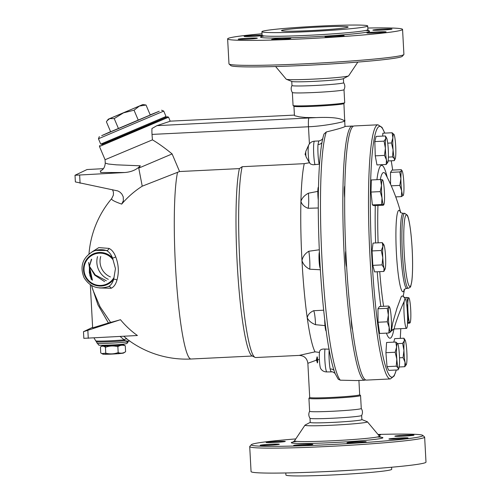 <?xml version="1.0" encoding="UTF-8"?>
<svg xmlns="http://www.w3.org/2000/svg" width="501" height="501" viewBox="0 0 501 501"><rect width="100%" height="100%" fill="white"/><g stroke="black" fill="none" stroke-linecap="round" stroke-linejoin="round"><path stroke-width="0.75" d="M359.687 394.732L360.532 395.489A25.864 1.209 176.9 0 1 360.563 395.546L361.265 408.497A25.864 1.209 176.9 0 1 361.108 408.647A25.864 1.209 176.9 0 1 334.042 411.183A25.864 1.209 176.9 0 1 309.624 411.296L308.923 398.345A25.864 1.209 176.9 0 1 308.948 398.289L309.706 397.437M361.252 408.465C362.718 410.739 362.843 413.081 361.634 415.498A25.864 1.209 176.9 0 1 361.484 415.611A25.864 1.209 176.9 0 1 334.818 418.128A25.864 1.209 176.9 0 1 310.013 418.297C308.553 416.024 308.422 413.676 309.631 411.258M361.647 415.467L361.872 419.625A25.864 1.209 176.9 0 1 361.709 419.769A25.864 1.209 176.9 0 1 334.668 422.305A25.864 1.209 176.9 0 1 310.225 422.424L310 418.26M361.735 419.512L367.258 421.717A31.281 1.465 176.9 0 1 367.402 421.804A31.281 1.465 176.9 0 1 367.227 422.03A31.281 1.465 176.9 0 1 333.967 425.13A31.281 1.465 176.9 0 1 304.959 425.186A31.281 1.465 176.9 0 1 305.096 425.08L310.351 422.293M378.011 434.461A85.928 4.021 176.9 0 1 422.781 435.388A85.928 4.021 176.9 0 1 422.356 436.052A85.928 4.021 176.9 0 1 330.428 444.587A85.928 4.021 176.9 0 1 251.37 444.669A85.928 4.021 176.9 0 1 295.778 438.92M411.903 434.974A9.594 0.451 176.9 0 1 414.001 435.144A9.594 0.451 176.9 0 1 407.601 435.914A9.594 0.451 176.9 0 1 396.942 436.346A9.594 0.451 176.9 0 1 394.844 436.183A9.594 0.451 176.9 0 1 401.245 435.407A9.594 0.451 176.9 0 1 411.903 434.974M378.311 434.818A9.594 0.451 176.9 0 1 380.503 434.987A9.594 0.451 176.9 0 1 378.75 435.344M266.175 442.408A9.594 0.451 176.9 0 1 276.214 441.469A9.594 0.451 176.9 0 1 285.276 441.425A9.594 0.451 176.9 0 1 285.219 441.481A9.594 0.451 176.9 0 1 275.174 442.421A9.594 0.451 176.9 0 1 266.119 442.464A9.594 0.451 176.9 0 1 266.175 442.408M262.267 445.452A9.594 0.451 176.9 0 1 260.169 445.289A9.594 0.451 176.9 0 1 266.57 444.519A9.594 0.451 176.9 0 1 277.235 444.086A9.594 0.451 176.9 0 1 279.333 444.249A9.594 0.451 176.9 0 1 272.932 445.02A9.594 0.451 176.9 0 1 262.267 445.452M302.191 445.427A9.594 0.451 176.9 0 1 293.667 445.445A9.594 0.451 176.9 0 1 304.314 444.418A9.594 0.451 176.9 0 1 312.831 444.406A9.594 0.451 176.9 0 1 302.191 445.427M362.555 442.352A9.594 0.451 176.9 0 1 352.428 442.953A9.594 0.451 176.9 0 1 346.993 442.84A9.594 0.451 176.9 0 1 350.587 442.295A9.594 0.451 176.9 0 1 360.714 441.694A9.594 0.451 176.9 0 1 366.15 441.807A9.594 0.451 176.9 0 1 362.555 442.352M407.996 438.024A9.594 0.451 176.9 0 1 397.957 438.964A9.594 0.451 176.9 0 1 388.895 439.008A9.594 0.451 176.9 0 1 388.958 438.951A9.594 0.451 176.9 0 1 398.996 438.012A9.594 0.451 176.9 0 1 408.058 437.968A9.594 0.451 176.9 0 1 407.996 438.024M251.37 444.669L249.799 446.422A87.594 4.102 -3.1 0 0 249.711 446.623A87.594 4.102 -3.1 0 0 332.507 446.234A87.594 4.102 -3.1 0 0 424.103 437.636A87.594 4.102 -3.1 0 0 424.641 437.141A87.594 4.102 -3.1 0 0 424.535 436.953L422.781 435.388M424.641 437.141L425.994 462.104A87.594 4.102 176.9 0 1 425.455 462.598A87.594 4.102 176.9 0 1 333.86 471.197A87.594 4.102 176.9 0 1 251.064 471.585M391.6 467.239L391.713 469.305A52.974 2.48 176.9 0 1 391.387 469.6A52.974 2.48 176.9 0 1 335.996 474.798A52.974 2.48 176.9 0 1 285.921 475.036L285.808 472.969M360.563 395.546A25.864 1.209 176.9 0 1 360.407 395.696A25.864 1.209 176.9 0 1 333.34 398.232A25.864 1.209 176.9 0 1 308.923 398.345M358.916 380.472L359.687 394.763A25.025 1.171 176.9 0 1 359.536 394.901A25.025 1.171 176.9 0 1 333.34 397.356A25.025 1.171 176.9 0 1 309.706 397.468L307.858 363.288L316.369 360.188M317.609 359.856L319.375 359.43M340.323 380.19A127.223 14.404 -92.8 0 1 322.206 263.388A127.223 14.404 -92.8 0 1 326.326 131.951L323.984 134.024C320.79 143.994 319.237 162.888 318.636 182.239C317.221 223.421 320.026 282.858 325.343 324.567C327.786 344.231 331.148 363.363 335.207 373.74L338.244 379.232L340.323 380.19L356.793 380.566L364.697 380.19A127.223 14.404 -92.8 0 1 344.262 256.819A127.223 14.404 -92.8 0 1 351.627 126.227A127.223 14.404 -92.8 0 1 352.297 126.052A127.223 14.404 -92.8 0 1 353.218 126.265M152.429 139.854L105.072 159.725L99.461 146.486L168.586 117.19L170.19 121.242L156.951 125.645L151.96 128.506A8.342 0.946 87.2 0 0 152.016 134.406L152.429 139.854C157.959 143.048 164.522 147.739 172.112 153.926L179.577 171.53L239.397 168.605L242.165 166.701L304.257 163.67A99.273 11.241 87.2 0 0 300.926 201.364A99.273 11.241 87.2 0 0 301.978 260.564A99.273 11.241 87.2 0 0 307.226 317.766A99.273 11.241 87.2 0 0 315.029 351.846L319.463 352.435M315.029 351.846L299.147 355.409C304.17 355.641 307.075 358.265 307.858 363.288M242.165 166.701A99.273 11.241 87.2 0 0 240.561 274.698A99.273 11.241 87.2 0 0 254.965 357.351A99.273 11.241 87.2 0 0 255.71 357.532L299.147 355.409M239.397 168.605A97.607 11.047 87.2 0 0 237.887 274.849A97.607 11.047 87.2 0 0 252.028 355.829L254.965 357.351M329.163 349.911A12.512 1.415 87.2 0 0 330.146 369.005A5.004 3.876 169.2 0 1 333.973 370.295M330.146 369.005C330.691 371.185 331.098 372.043 331.361 371.579M319.92 350.756C320.546 349.479 322.224 348.909 324.961 349.047L329.226 349.197M324.711 319.344A8.342 0.946 87.2 0 0 326.145 330.942L326.176 330.942M319.4 252.003A8.342 0.946 87.2 0 0 319.081 260.507A8.342 0.946 87.2 0 0 320.277 268.373M318.498 187.111L318.448 187.111A8.342 0.946 87.2 0 0 317.828 191.589A8.342 0.946 87.2 0 0 318.304 200.168M320.051 350.399L319.763 350.963A8.98 1.015 87.2 0 0 319.394 359.762A8.98 1.015 87.2 0 0 320.621 368.485C322.011 370.771 324.097 371.917 326.859 371.924A12.512 1.415 -92.8 0 1 325.074 363.1A12.512 1.415 -92.8 0 1 324.961 349.047M325.005 325.612L315.542 324.698C311.453 323.114 308.685 320.803 307.226 317.766C307.833 314.734 309.95 312.386 313.588 310.726A12.512 1.415 -92.8 0 1 315.542 324.698M309.411 143.875L308.484 126.766C325.982 125.995 343.185 121.968 344.707 121.142L345.001 126.553C343.216 127.561 336.991 129.364 326.326 131.951M322.938 138.088C322.419 139.497 321.041 140.455 318.805 140.963L317.991 144.538A5.004 3.57 -176.1 0 0 321.936 142.653M319.532 164.171L313.019 164.785L310.501 164.015L309.474 162.725A8.98 1.015 87.2 0 1 308.247 154.007A8.98 1.015 87.2 0 1 308.622 145.202C309.787 142.791 311.747 141.445 314.496 141.169A12.512 1.415 -92.8 0 1 314.54 141.176M304.257 163.67L309.712 162.7M308.422 193.198C304.533 195.271 302.034 197.989 300.926 201.364C301.865 204.546 304.239 206.85 308.04 208.284A12.512 1.415 -92.8 0 0 308.422 193.198L317.834 191.382M313.588 310.726L323.696 310.188M318.285 207.978L308.04 208.284M320.358 269.77L309.775 269.206C305.817 267.302 303.218 264.415 301.978 260.564C302.792 256.612 305.065 253.512 308.804 251.251A12.512 1.415 -92.8 0 1 309.775 269.206M308.804 251.251L319.3 249.774M179.577 171.53L142.228 186.19A91.019 90.337 109.3 0 0 121.693 204.114L123.371 200.719L123.227 196.787L121.781 193.925L119.839 192.046L117.791 190.925L75.369 181.926L75.006 175.262L87.03 169.538L103.45 168.668M88.99 253.932A97.607 97.607 0 0 1 111.723 198.559A85.984 6.407 11.8 0 0 121.693 204.114M90.312 284.725L92.647 327.842L110.589 322.368A91.376 1.453 -18 0 0 120.478 319.707A88.683 88.42 124.4 0 0 137.399 335.507L83.861 338.332M177.529 172.363A97.607 11.047 87.2 0 0 176.465 281.938A97.607 11.047 87.2 0 0 191.056 359.017A97.607 97.607 0 0 1 127.824 339.678L123.81 336.284M104.584 281.612L94.67 275.105L89.435 266.256L92.409 280.241M88.733 262.443L89.435 266.256L91.301 259.493M99.524 287.975L111.116 288.269C113.808 287.079 115.756 284.355 116.958 280.103C119.113 272.381 118.693 264.609 115.693 256.788C114.028 252.479 111.786 249.686 108.961 248.402L98.829 247.594L91.877 251.997M89.992 276.026L89.435 266.256L89.335 272.682A97.607 97.607 0 0 0 89.335 272.701M110.589 322.368L100.043 306.75L92.986 290.148M92.622 327.341L83.479 331.687L120.478 319.707M120.134 336.49L125.137 340.649L128.118 341.262L129.74 340.893M127.267 339.246A2.505 2.067 -51.9 0 0 124.235 339.835A16.827 0.789 -3.1 0 1 106.256 340.968A16.827 0.789 -3.1 0 1 95.722 340.837L94.031 337.981M100.72 170.828L100.638 172.507L124.805 172.519C131.406 171.968 136.579 169.726 140.33 165.806L116.295 164.829L108.322 164.015L105.248 163.094C104.909 167.303 103.225 169.945 100.187 171.035M124.805 172.519L75.006 175.262M140.33 165.806L138.758 168.104L142.228 186.19M138.758 168.104L172.112 153.926M116.958 280.103A2.505 1.215 15.7 0 0 113.683 279.276A16.827 16.702 64.6 0 1 89.447 282.063A16.827 16.702 64.6 0 1 88.12 257.564A16.827 16.702 64.6 0 1 112.531 257.971C110.946 254.107 108.867 251.602 106.293 250.469A19.188 19.044 64.6 0 0 92.81 251.527L95.171 250.4L106.293 250.469A2.505 1.991 112.1 0 0 108.961 248.402M91.132 279.239L88.664 262.555M111.116 288.269A2.505 2.048 68.5 0 0 108.272 286.628M92.81 251.527C82.533 257.79 79.621 266.513 84.068 277.704C89.873 286.904 97.958 289.872 108.316 286.61L108.247 286.635C110.708 285.564 112.518 283.109 113.683 279.276L115.455 268.611L112.531 257.971A2.505 1.015 158.9 0 0 115.693 256.788M91.67 259.192L89.435 266.256L95.29 274.968L106.337 280.748M92.04 279.978L89.435 266.256L89.798 274.185M91.514 285.476L97.933 304.808L108.441 323.032M128.225 341.15L128.049 341.626C126.991 342.565 96.399 344.149 97.156 343.223L98.891 345.032C97.714 345.465 103.45 345.383 116.094 344.788C126.515 344.074 126.384 343.592 126.665 343.504L128.049 341.626A2.505 2.486 64.6 0 1 125.726 343.742M128.049 341.626C126.991 342.565 96.399 344.149 97.156 343.223L96.43 341.751A16.17 0.758 -3.1 0 0 107.464 341.845A16.17 0.758 -3.1 0 0 125.137 340.649M104.02 345.308L104.039 345.677A8.761 0.407 -3.1 0 0 112.312 345.64A8.761 0.407 -3.1 0 0 121.48 344.782A8.761 0.407 -3.1 0 0 121.536 344.732L121.511 344.362M104.026 345.414A10.427 0.488 -3.1 0 0 102.442 345.709A10.427 0.488 -3.1 0 0 102.404 345.728A10.427 0.488 -3.1 0 0 112.813 345.696A10.427 0.488 -3.1 0 0 123.165 344.607A10.427 0.488 -3.1 0 0 121.518 344.469M123.165 344.607L125.281 345.809C122.739 344.801 120.271 345.089 117.873 346.679C113.652 345.584 109.512 345.79 105.454 347.287L105.385 346.078A12.525 0.589 176.9 0 1 105.367 346.078L105.435 347.287C103.694 345.897 102.022 345.809 100.425 347.018L100.745 352.929L101.803 353.593L105.755 353.192L105.817 354.401L105.774 353.192C109.976 354.288 114.109 354.088 118.173 352.591L118.261 353.794L118.192 352.585C120.735 353.593 123.202 353.305 125.601 351.715L123.622 353.005A10.427 0.488 176.9 0 1 118.255 353.687M102.404 345.728L100.425 347.018M117.873 346.679L117.81 345.471A12.525 0.589 176.9 0 1 117.785 345.477L117.854 346.679M118.23 353.687A10.427 0.488 176.9 0 1 105.83 354.27M105.811 354.27A10.427 0.488 176.9 0 1 102.862 354.132L101.803 353.593M117.798 345.471L118.249 353.794M105.824 354.401L105.385 346.078M125.281 345.809L125.601 351.715M168.586 117.19L167.497 116.746L101.797 144.52M165.549 117.503L167.497 116.746M165.267 116.827L165.574 117.56L133.773 131.237L101.822 144.576L101.515 143.843M166.019 116.464L100.732 144.131L98.453 138.758L163.739 111.09L166.019 116.464M150.2 114.867L159.255 111.247L130.517 123.553L101.684 135.646L110.583 131.657M146.029 105.028L150.256 115.005L110.633 131.769L106.406 121.787L107.101 120.754L109.663 118.643L142.841 104.54L108.279 119.188L109.663 118.643L114.234 118.587L123.484 112.85L134.043 110.207L139.384 106.074L146.029 105.028L142.841 104.54M138.276 120.184L134.043 110.207M118.461 128.563L114.234 118.587M343.918 103.557L344.707 121.142C341.394 118.086 331.837 116.908 316.043 117.616L156.951 125.645M316.043 117.616L305.616 117.516L299.385 116.846L294.876 115.769L294.431 115.418L293.937 106.262M344.005 89.717L344.701 102.649A25.864 1.209 176.9 0 1 344.675 102.705L343.893 103.582A25.025 1.171 176.9 0 1 343.761 103.669A25.025 1.171 176.9 0 1 318.154 106.093A25.025 1.171 176.9 0 1 293.968 106.287L293.091 105.504A25.864 1.209 176.9 0 1 293.06 105.448L292.359 92.51M344.675 102.705A25.864 1.209 176.9 0 1 344.544 102.793A25.864 1.209 176.9 0 1 318.085 105.304A25.864 1.209 176.9 0 1 293.091 105.504M343.611 82.696C345.07 84.97 345.202 87.318 343.993 89.735A25.864 1.209 176.9 0 1 343.843 89.842A25.864 1.209 176.9 0 1 317.152 92.366A25.864 1.209 176.9 0 1 292.371 92.528C290.906 90.255 290.78 87.913 291.989 85.496M343.404 78.632L343.623 82.734A25.864 1.209 176.9 0 1 343.467 82.878A25.864 1.209 176.9 0 1 316.4 85.421A25.864 1.209 176.9 0 1 291.977 85.527L291.757 81.431M357.846 62.074L348.658 75.808A31.281 1.465 176.9 0 1 348.527 75.914L343.273 78.701A25.864 1.209 176.9 0 1 343.241 78.72A25.864 1.209 176.9 0 1 317.477 81.187A25.864 1.209 176.9 0 1 291.889 81.481L286.365 79.277A31.281 1.465 176.9 0 1 286.221 79.189L275.613 66.533M348.527 75.914A31.281 1.465 176.9 0 1 348.483 75.933A31.281 1.465 176.9 0 1 317.315 78.92A31.281 1.465 176.9 0 1 286.365 79.277M229.089 64.04L230.842 65.606A85.928 4.021 -3.1 0 0 313.895 64.948A85.928 4.021 -3.1 0 0 401.808 56.619A85.928 4.021 -3.1 0 0 402.253 56.325L403.825 54.578A87.594 4.102 176.9 0 1 403.374 54.872A87.594 4.102 176.9 0 1 313.751 63.364A87.594 4.102 176.9 0 1 229.089 64.04A87.594 4.102 176.9 0 1 228.982 63.852L227.629 38.89A87.594 4.102 176.9 0 1 262.023 33.755M367.815 28.025A87.594 4.102 176.9 0 1 402.56 29.415L403.912 54.377A87.594 4.102 176.9 0 1 403.825 54.578M402.56 29.415A87.594 4.102 176.9 0 1 402.021 29.91A87.594 4.102 176.9 0 1 310.351 38.508A87.594 4.102 176.9 0 1 227.629 38.89M366.964 32.884A9.594 0.451 176.9 0 1 376.996 31.945A9.594 0.451 176.9 0 1 386.064 31.901A9.594 0.451 176.9 0 1 386.008 31.958A9.594 0.451 176.9 0 1 375.969 32.897A9.594 0.451 176.9 0 1 366.907 32.941A9.594 0.451 176.9 0 1 366.964 32.884M328.6 36.229A9.594 0.451 176.9 0 1 338.72 35.627A9.594 0.451 176.9 0 1 344.156 35.74A9.594 0.451 176.9 0 1 340.561 36.285A9.594 0.451 176.9 0 1 330.441 36.886A9.594 0.451 176.9 0 1 324.999 36.78A9.594 0.451 176.9 0 1 328.6 36.229M282.32 38.358A9.594 0.451 176.9 0 1 290.837 38.345A9.594 0.451 176.9 0 1 280.197 39.366A9.594 0.451 176.9 0 1 271.68 39.379A9.594 0.451 176.9 0 1 282.32 38.358M255.241 38.02A9.594 0.451 176.9 0 1 257.339 38.189A9.594 0.451 176.9 0 1 250.938 38.959A9.594 0.451 176.9 0 1 240.273 39.391A9.594 0.451 176.9 0 1 238.182 39.222A9.594 0.451 176.9 0 1 244.582 38.452A9.594 0.451 176.9 0 1 255.241 38.02M262.098 35.646A9.594 0.451 176.9 0 1 251.339 36.441A9.594 0.451 176.9 0 1 244.125 36.398A9.594 0.451 176.9 0 1 244.181 36.348A9.594 0.451 176.9 0 1 251.84 35.54A9.594 0.451 176.9 0 1 262.098 35.208M374.948 30.285A9.594 0.451 176.9 0 1 372.85 30.116A9.594 0.451 176.9 0 1 379.251 29.346A9.594 0.451 176.9 0 1 389.916 28.914A9.594 0.451 176.9 0 1 392.007 29.077A9.594 0.451 176.9 0 1 385.613 29.853A9.594 0.451 176.9 0 1 374.948 30.285M367.377 26.259A52.974 2.48 176.9 0 1 311.935 31.463A52.974 2.48 176.9 0 1 261.91 31.688A52.974 2.48 176.9 0 1 314.672 26.353A52.974 2.48 176.9 0 1 367.703 25.964A52.974 2.48 176.9 0 1 367.377 26.259M281.694 30.442A33.367 1.559 176.9 0 1 316.588 27.167A33.367 1.559 176.9 0 1 348.126 27.016A33.367 1.559 176.9 0 1 314.922 30.386A33.367 1.559 176.9 0 1 281.487 30.63A33.367 1.559 176.9 0 1 281.694 30.442M365.598 379.89A127.223 14.404 -92.8 0 1 364.697 380.19M352.497 329.564A8.342 0.946 -92.8 0 1 351.22 319.4M346.654 266.901A8.342 0.946 -92.8 0 1 345.571 259.211A8.342 0.946 -92.8 0 1 345.803 250.97M344.669 197.807A8.342 0.946 -92.8 0 1 344.845 185.871M390.36 378.938L366.519 380.102A127.223 14.404 -92.8 0 1 346.085 256.731A127.223 14.404 -92.8 0 1 353.443 126.139A127.223 14.404 -92.8 0 1 354.119 125.964L377.961 124.799A127.223 14.404 87.2 0 0 377.291 124.974A127.223 14.404 87.2 0 0 369.926 255.566A127.223 14.404 87.2 0 0 390.36 378.938L394.143 376.007L396.354 370.001M387.73 162.462L386.208 164.478L376.965 164.929L375.255 155.849L374.829 141.595L376.107 136.416L385.344 135.965L386.565 137.9A12.512 1.415 87.2 0 0 385.814 138.501L385.344 135.965M383.265 205.222L383.541 204.796L383.265 205.222L374.028 205.673L372.356 204.922L370.997 192.065L371.304 179.959L380.541 179.508L382.488 179.834A12.512 1.415 87.2 0 0 381.499 185.508L380.541 179.508M372.825 265.355L382.063 264.904L382.783 257.639A12.512 1.415 87.2 0 0 384.06 268.123A12.512 1.415 87.2 0 0 385.044 269.225L383.835 271.448L374.598 271.899L372.825 265.355L372.043 250.938L373.038 243.079L382.276 242.628L383.847 244.72A12.512 1.415 87.2 0 0 382.889 246.505A12.512 1.415 87.2 0 0 382.783 257.639L381.28 250.487L382.889 246.505L382.276 242.628M388.857 333.008L389.177 327.347A12.512 1.415 87.2 0 0 390.717 331.825L388.857 333.008L379.614 333.459L378.042 322.243L377.979 308.766L379.489 306.506L388.726 306.055L389.083 307.132A12.512 1.415 87.2 0 0 388.363 315.004A12.512 1.415 87.2 0 0 389.177 327.347L387.286 321.792L388.363 315.004L387.223 308.315L389.083 307.132A12.512 1.415 87.2 0 1 389.584 307.213L388.726 306.055M393.805 342.139L394.663 338.651L403.906 338.2L405.127 340.135A12.512 1.415 87.2 0 0 404.376 340.73A12.512 1.415 87.2 0 0 403.95 350.45A12.512 1.415 87.2 0 0 405.021 362.117A12.512 1.415 87.2 0 0 406.324 364.64A12.512 1.415 87.2 0 0 406.518 364.07A12.512 1.415 87.2 0 0 406.937 354.351A12.512 1.415 87.2 0 0 405.866 342.684A12.512 1.415 87.2 0 0 405.127 340.135M382.67 136.097L382.858 133.21L392.095 132.759L394.087 134.569A12.512 1.415 87.2 0 0 393.98 134.374L393.974 134.368A12.512 1.415 87.2 0 0 392.872 137.806L392.095 132.759M390.567 184.299L390.511 172.382L392.02 170.121L401.257 169.67L401.614 170.747A12.512 1.415 87.2 0 0 400.888 178.613A12.512 1.415 87.2 0 0 401.708 190.956A12.512 1.415 87.2 0 0 403.249 195.434A12.512 1.415 87.2 0 0 403.305 195.327A12.512 1.415 87.2 0 0 403.969 187.568A12.512 1.415 87.2 0 0 403.155 175.218A12.512 1.415 87.2 0 0 402.109 170.822A12.512 1.415 87.2 0 0 401.614 170.747L399.748 171.931L400.888 178.613L399.811 185.408L401.708 190.956L401.382 196.617L403.299 195.34M398.013 369.92L398.245 367.997A12.512 1.415 87.2 0 0 398.909 368.16L398.013 369.92L388.776 370.371L387.016 366.638L385.92 352.698L386.584 342.49L395.821 342.039L397.813 343.849A12.512 1.415 87.2 0 0 397.713 343.655A12.512 1.415 87.2 0 0 396.598 347.087A12.512 1.415 87.2 0 0 396.817 359.161A12.512 1.415 87.2 0 0 398.245 367.997L396.253 366.187L396.817 359.161L395.157 352.247L396.598 347.087L395.821 342.039M402.973 296.028L401.433 296.241L397.011 308.102L392.74 322.826L391.425 330.879L392.615 329.702M391.701 330.91A3.338 3.313 64.6 0 1 394.425 328.963M394.55 328.95C392.847 330.078 400.13 309.8 404.138 301.552L405.065 298.195L406.042 300.65A15.017 1.697 -92.8 0 1 407.589 317.465A15.017 1.697 -92.8 0 1 406.486 328.387A15.017 1.697 -92.8 0 1 404.382 318.298A15.017 1.697 -92.8 0 1 404.138 301.552M407.513 323.264L409.574 323.164L409.843 322.738A12.512 1.415 87.2 0 0 410.194 322.494A12.512 1.415 87.2 0 0 410.833 317.058A12.512 1.415 87.2 0 0 410.306 304.577A12.512 1.415 87.2 0 0 408.998 297.989A12.512 1.415 87.2 0 0 408.791 297.769A12.512 1.415 87.2 0 0 407.801 303.449A12.512 1.415 87.2 0 0 408.328 315.931A12.512 1.415 87.2 0 0 409.843 322.738L407.902 322.412L408.328 315.931L407.363 311.678M409.574 323.164L409.843 322.738M407.545 322.431L407.902 322.412M407.075 307.902L407.801 303.449L406.843 297.45L408.791 297.769L408.515 298.201L408.791 297.769M406.292 364.697L404.764 366.707L405.021 362.117L403.055 357.633L403.95 350.45L402.622 343.373L404.376 340.73L403.906 338.2M399.222 366.982L404.764 366.707M399.522 357.802L403.055 357.633M397.694 343.63L402.622 343.373M387.016 366.638L396.253 366.187M398.909 368.16A12.512 1.415 87.2 0 0 399.46 364.759A12.512 1.415 87.2 0 0 399.241 352.685A12.512 1.415 87.2 0 0 397.813 343.849M385.92 352.698L395.157 352.247M378.042 322.243L387.286 321.792M377.979 308.766L387.223 308.315M390.78 331.718L390.717 331.825A12.512 1.415 87.2 0 0 390.78 331.718L390.774 331.731A12.512 1.415 87.2 0 0 391.438 323.953A12.512 1.415 87.2 0 0 390.623 311.609A12.512 1.415 87.2 0 0 389.584 307.213M372.043 250.938L381.28 250.487M383.835 271.448L384.06 268.123L382.063 264.904M385.044 269.225A12.512 1.415 87.2 0 0 385.444 267.465A12.512 1.415 87.2 0 0 385.551 256.324A12.512 1.415 87.2 0 0 384.273 245.847A12.512 1.415 87.2 0 0 383.847 244.72M380.234 191.614L381.499 185.508A12.512 1.415 87.2 0 0 382.025 197.989L380.234 191.614L370.997 192.065M382.488 179.834L382.213 180.26L382.488 179.834A12.512 1.415 87.2 0 1 382.695 180.047L382.62 179.928M383.541 204.796L381.599 204.471L382.025 197.989A12.512 1.415 87.2 0 0 383.541 204.796A12.512 1.415 87.2 0 0 383.891 204.552A12.512 1.415 87.2 0 0 384.53 199.116A12.512 1.415 87.2 0 0 384.004 186.635A12.512 1.415 87.2 0 0 382.695 180.047M374.829 141.595L384.067 141.144L385.814 138.501A12.512 1.415 87.2 0 0 385.388 148.215L384.067 141.144M386.208 164.478L386.459 159.882A12.512 1.415 87.2 0 0 387.761 162.405A12.512 1.415 87.2 0 0 387.956 161.836A12.512 1.415 87.2 0 0 388.381 152.116A12.512 1.415 87.2 0 0 387.311 140.449A12.512 1.415 87.2 0 0 386.565 137.9M388.125 160.94L394.287 160.639L394.519 158.717A12.512 1.415 87.2 0 0 395.176 158.886A12.512 1.415 87.2 0 0 395.727 155.479A12.512 1.415 87.2 0 0 395.514 143.405A12.512 1.415 87.2 0 0 394.087 134.569M394.287 160.639L395.176 158.886M402.109 170.822L401.257 169.67M395.74 196.893L401.382 196.617M403.956 297.594L406.843 297.45M372.356 204.922L381.599 204.471M386.459 159.882L384.499 155.398L385.388 148.215A12.512 1.415 87.2 0 0 386.459 159.882M375.255 155.849L384.499 155.398M394.519 158.717L392.527 156.907L393.091 149.88A12.512 1.415 87.2 0 0 394.519 158.717M388.4 157.107L392.527 156.907M393.091 149.88L391.431 142.967L392.872 137.806A12.512 1.415 87.2 0 0 393.091 149.88M387.724 143.148L391.431 142.967M391.25 185.821L399.811 185.408M390.511 172.382L399.748 171.931M367.402 421.804L379.451 436.177A42.547 1.991 176.9 0 1 379.219 436.49A42.547 1.991 176.9 0 1 333.979 440.698A42.547 1.991 176.9 0 1 294.532 440.78L292.991 442.101M296.811 441.368A45.885 2.148 -3.1 0 0 323.377 443.009A45.885 2.148 -3.1 0 0 382.62 437.993A45.885 2.148 -3.1 0 0 377.253 437.01M322.863 471.729A52.974 2.48 -3.1 0 0 354.633 470.007M317.991 144.538A12.512 1.415 87.2 0 0 319.206 164.209M314.979 164.723A12.512 1.415 -92.8 0 1 313.588 150.701A12.512 1.415 -92.8 0 1 314.496 141.169L318.805 140.963M308.622 145.202L305.904 151.145A3.037 0.344 87.2 0 0 305.779 154.126A3.037 0.344 87.2 0 0 306.192 157.076L309.474 162.725M152.016 134.406L308.484 126.766A8.342 0.946 87.2 0 1 308.791 118.236M87.838 330.341L88.27 338.307M80.085 183.228L79.653 175.206M114.096 277.316A16.17 16.051 64.6 0 1 90.268 282.019A16.17 16.051 64.6 0 1 88.94 257.614A16.17 16.051 64.6 0 1 113.157 259.975M97.52 256.618A19.188 19.044 -115.4 0 0 108.304 279.32M100.726 256.487A16.827 16.702 -115.4 0 0 110.427 276.915M264.396 35.947A54.64 2.555 -3.1 0 0 301.871 37.35A54.64 2.555 -3.1 0 0 369.318 31.507A54.64 2.555 -3.1 0 0 365.692 30.461M368.655 30.843L367.903 29.622A52.974 2.48 176.9 0 1 367.577 29.922A52.974 2.48 176.9 0 1 312.179 35.12A52.974 2.48 176.9 0 1 262.111 35.358L261.491 36.642M396.26 370.001A125.551 14.216 -92.8 0 1 373.038 276.27A125.551 14.216 -92.8 0 1 379.032 126.559A125.551 14.216 -92.8 0 1 384.699 133.122M391.225 160.79A125.551 14.216 -92.8 0 1 392.678 170.09L391.243 160.783M396.072 197.814L395.978 196.88A125.551 14.216 -92.8 0 1 396.053 197.763M400.305 338.375L400.781 328.662A125.551 14.216 -92.8 0 1 400.28 338.375M387.21 177.323A86.541 9.795 87.2 0 0 376.934 179.684M375.299 205.61A86.541 9.795 87.2 0 0 375.631 242.947M377.234 271.774A86.541 9.795 87.2 0 0 380.848 306.443M386.415 333.127A86.541 9.795 87.2 0 0 393.936 329.044M392.897 329.501A79.271 8.974 -92.8 0 1 392.083 330.566M383.597 306.305A79.271 8.974 -92.8 0 1 379.739 271.648M378.117 242.828A79.271 8.974 -92.8 0 1 377.948 205.485M380.303 179.521A79.271 8.974 -92.8 0 1 383.19 172.638A79.271 8.974 -92.8 0 1 385.826 174.649L385.808 174.611M400.506 212.361A40.775 4.615 87.2 0 0 398.721 210.376A40.775 4.615 87.2 0 0 396.761 258.767A40.775 4.615 87.2 0 0 404.276 289.603M404.15 289.785C403.806 289.547 404.683 289.071 406.787 288.351A37.537 4.252 -92.8 0 1 400.756 251.922A37.537 4.252 -92.8 0 1 402.929 213.407A37.537 4.252 -92.8 0 1 403.13 213.357L403.13 213.357C400.963 212.85 400.042 212.455 400.368 212.186M404.489 213.332A37.537 4.252 87.2 0 0 402.316 251.871A37.537 4.252 87.2 0 0 408.346 288.275C411.296 286.685 410.238 287.743 411.653 282.307C412.849 274.498 412.824 259.587 412.054 247.168C411.027 229.546 408.691 216.908 407.257 215.154L404.683 213.282A37.537 4.252 87.2 0 0 404.489 213.332M406.23 214.916A35.872 4.058 -92.8 0 1 412.573 266.958A35.872 4.058 -92.8 0 1 405.704 270.221A35.872 4.058 -92.8 0 1 406.23 214.916M317.315 362.799A3.037 0.344 -92.8 0 1 316.914 359.806A3.037 0.344 -92.8 0 1 317.045 356.906A3.037 0.344 -92.8 0 1 317.102 356.831A3.037 0.344 -92.8 0 1 317.621 360.106A3.037 0.344 -92.8 0 1 317.333 362.837A3.037 0.344 -92.8 0 1 317.315 362.799M304.965 425.186L294.538 440.78M381.129 437.323L379.451 436.177M251.064 471.579L249.711 446.616M335.056 373.351L332.67 371.867L326.859 371.924M305.904 151.145C304.671 157.013 304.846 151.978 306.192 157.076M91.702 285.583A97.607 97.607 0 0 0 92.986 290.16M83.479 331.687L83.836 338.35M111.723 198.559L113.383 195.127L113.414 192.102L112.525 189.722M105.072 159.725L105.248 163.101M89.335 272.682L91.307 279.395M90.005 276.064L89.573 271.028M96.43 341.751L95.722 340.837M99.906 145.39L99.461 146.48M99.336 136.566L98.453 138.758M161.554 110.201L163.739 111.09M108.279 119.188L107.101 120.754M191.056 359.017L252.398 356.023M294.413 115.098L170.271 121.154M261.91 31.688L262.111 35.352M367.703 25.964L367.903 29.622M352.297 126.052L345.208 126.396M384.793 133.116L382.006 127.354L377.961 124.799M403.13 296.498A181.863 181.863 0 0 0 404.451 289.39M400.706 212.556A181.863 181.863 0 0 0 385.826 174.649M406.486 328.387L394.481 328.969L392.54 329.764M405.065 298.195L402.942 295.834M410.194 322.494L409.981 322.92M383.891 204.552L383.678 204.978M406.787 288.351L408.346 288.275M403.13 213.357L404.683 213.282M344.782 119.896L344.913 120.985M317.045 356.906C315.837 363.194 315.912 357.2 317.333 362.837"/></g></svg>
